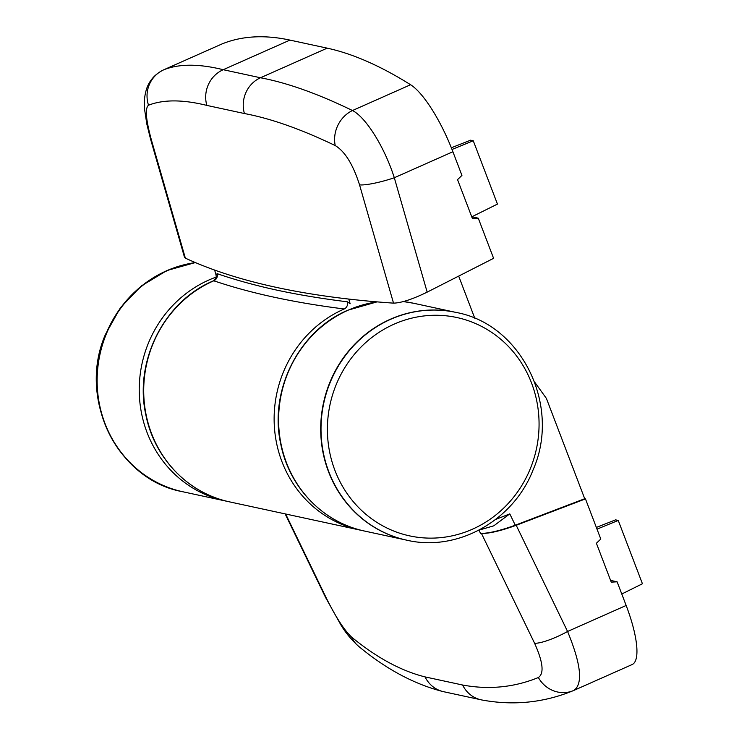 <?xml version="1.0" encoding="UTF-8"?>
<svg xmlns="http://www.w3.org/2000/svg" width="739" height="739" viewBox="0 0 739 739"><rect width="100%" height="100%" fill="white"/><g stroke="black" fill="none" stroke-linecap="round" stroke-linejoin="round"><path stroke-width="1.11" d="M406.626 540.154A116.513 110.093 -77.8 0 1 406.478 540.117A116.513 110.093 -77.8 0 1 321.031 437.894A116.513 110.093 -77.8 0 1 390.257 319.294A116.513 110.093 -77.8 0 1 455.714 312.357A116.513 110.093 -77.8 0 1 455.871 312.394M195.419 262.594A116.513 110.093 102.2 0 0 105.816 334.397A116.513 110.093 102.2 0 0 182.588 491.712L182.893 491.777A116.513 110.093 -77.8 0 1 97.456 389.555A116.513 110.093 -77.8 0 1 166.672 270.954A116.513 110.093 -77.8 0 1 195.613 262.678A116.513 110.093 102.2 0 0 106.12 334.462A116.513 110.093 102.2 0 0 182.893 491.777L225.007 500.885A116.513 110.093 -77.8 0 1 139.56 398.654A116.513 110.093 -77.8 0 1 208.786 280.053A116.513 110.093 -77.8 0 1 216.324 277.042M534.74 382.239L546.398 398.404L584.715 498.733L515.268 525.207C499.97 530.759 488.396 533.484 480.526 533.401L481.477 533.484C489.347 533.567 500.922 530.842 516.21 525.29L567.57 631.476C581.048 664.176 583.154 683.815 573.907 690.383L573.288 690.651A29.126 27.463 67.5 0 0 573.907 690.383M495.638 519.462L509.79 513.882L493.772 525.826L479.851 529.872M596.355 527.424L615.569 519.859L618.247 520.441L642.431 583.755L621.776 594.008M618.247 520.441L597.01 529.142M216.324 277.615L215.991 274.779L217.155 273.661C235.353 279.924 255.315 285.43 277.042 290.168C298.75 294.824 322.186 298.704 347.358 301.808A5.829 5.404 -82.9 0 1 344.198 308.985L340.162 308.459C293.106 302.334 251.971 293.438 216.776 281.781L213.562 280.774L216.324 277.688M347.358 301.808L350.138 303.775L348.78 299.073C322.795 296.099 298.611 292.191 276.238 287.36C253.856 282.52 233.321 276.755 214.633 270.068L215.991 274.779M458.679 276.1L474.826 318.389M217.155 273.661A5.829 5.589 -71.1 0 1 213.783 280.792A116.513 110.093 102.2 0 0 213.257 281.023A116.513 110.093 102.2 0 0 144.031 399.623A116.513 110.093 102.2 0 0 229.478 501.855C188.343 493.467 154.377 458.152 145.925 415.179C133.777 361.851 163.772 301.715 212.934 281.042L213.553 280.774M451.344 147.772L470.586 140.188L473.265 140.77L452.019 149.472M473.265 140.77L497.449 204.093L471.842 216.795M285.651 513.993L326.407 598.248C335.875 617.296 344.282 630.265 351.644 637.147C376.668 657.682 401.148 670.929 425.073 676.906L462.642 685.025C488.913 689.912 514.159 687.409 538.371 677.524C544.32 673.525 543.054 662.107 534.583 643.253A29.126 6.078 -25.8 0 0 567.57 631.476L626.155 605.472A69.909 18.826 66.1 0 1 632.159 664.537A69.909 18.826 66.1 0 1 632.011 664.601M626.155 605.472L617.12 581.815L611.255 582.138L596.401 543.257L600.789 539.036L585.464 498.899L584.715 498.733M585.464 498.899L516.21 525.29M617.12 581.815L610.59 580.401M326.407 598.248A29.126 6.078 154.2 0 1 325.603 597.509L340.707 624.603C345.353 632.482 351.284 639.688 358.489 646.2L358.489 646.2C385.767 668.934 413.895 684.055 442.855 691.538L481.791 699.962C513.411 705.837 543.913 702.734 573.288 690.651A29.126 27.463 67.5 0 1 538.371 677.524M351.644 637.147A29.126 26.512 129.4 0 0 358.489 646.2M221.682 44.091A69.909 18.826 66.1 0 1 221.829 44.026A69.909 18.826 66.1 0 1 221.977 43.961A1281.611 345.196 66.1 0 1 289.928 40.1L327.192 48.155A1281.611 345.196 66.1 0 1 410.579 84.736A69.909 18.826 66.1 0 1 452.896 151.744L461.93 175.402L457.543 179.632L472.397 218.513L478.272 218.19L493.597 258.327L427.17 292.136C412.501 299.267 401.277 302.935 393.517 303.138C350.101 300.136 311.008 294.87 276.238 287.36C241.468 279.841 211.169 270.095 185.341 258.133L184.491 257.246L150.562 139.144A29.126 4.711 164 0 0 151.375 139.874L185.341 258.133M393.517 303.138L359.551 184.889C353.048 164.511 344.947 151.412 335.238 145.574C300.976 129.131 270.705 118.452 244.415 113.538L206.837 105.409C182.93 99.479 163.485 99.414 148.511 105.206C144.909 108.153 145.869 119.709 151.375 139.874M478.272 218.19L471.731 216.776M221.829 44.026L163.873 69.743C179.143 63.711 198.93 63.702 223.215 69.706L289.928 40.1M206.837 105.409A29.126 27.657 -76.1 0 1 223.215 69.706L260.479 77.761C287.129 82.768 317.798 93.687 352.485 110.527C365.86 117.233 384.566 147.144 394.312 177.748L427.17 292.136M359.551 184.889A29.126 4.711 -16 0 0 394.312 177.748L452.896 151.744M335.238 145.574A29.126 25.477 -64.2 0 1 352.485 110.527L410.579 84.736M148.511 105.206A29.126 28.507 -111.6 0 1 163.873 69.743L221.977 43.961M377.213 301.891A116.513 110.093 102.2 0 0 348.152 310.186A116.513 110.093 102.2 0 0 278.926 428.786A116.513 110.093 102.2 0 0 364.364 531.018L406.478 540.117A116.513 110.093 -77.8 0 1 329.696 382.802A116.513 110.093 -77.8 0 1 455.714 312.357L413.609 303.258A116.513 110.093 102.2 0 0 403.42 301.577M509.79 513.882L515.268 525.207M480.526 533.401L478.955 530.149M362.138 530.51L359.893 530.048A116.513 110.093 -77.8 0 1 274.455 427.826A116.513 110.093 -77.8 0 1 343.681 309.216A116.513 110.093 -77.8 0 1 344.198 308.985M534.583 643.253L481.477 533.484M425.073 676.906A29.126 27.657 103.9 0 0 442.855 691.538M462.642 685.025A29.126 27.389 100.6 0 0 481.791 699.962M244.415 113.538A29.126 27.389 -79.4 0 1 260.479 77.761L327.192 48.155M195.345 262.567L166.959 270.511L141.398 285.919L120.42 307.72L105.483 334.379C77.225 398.33 117.011 479.87 182.588 491.712A116.513 110.093 102.2 0 0 182.745 491.749M336.023 385.056A111.7 105.548 102.2 0 0 391.393 530.057A111.7 105.548 102.2 0 0 530.445 468.35A111.7 105.548 102.2 0 0 475.075 323.34A111.7 105.548 102.2 0 0 336.023 385.056M456.018 312.421C521.595 324.273 561.391 405.813 533.133 469.764C513.605 520.672 457.275 552.162 406.783 540.181A116.513 110.093 -77.8 0 1 330 382.867A116.513 110.093 -77.8 0 1 456.018 312.421L455.714 312.357M225.007 500.885L227.242 501.347M364.364 531.018C323.239 522.63 289.263 487.315 280.82 444.351C268.673 391.014 298.667 330.878 347.829 310.214L377.047 301.872M403.429 301.577L413.609 303.258M359.893 530.048L229.478 501.855M574.092 690.309L632.159 664.537M285.143 513.891L325.603 597.509M163.744 69.799C155.319 73.891 149.638 80.126 146.701 88.486C144.502 95.313 143.828 102.444 144.659 109.862L146.793 123.94L150.562 139.144"/></g></svg>
